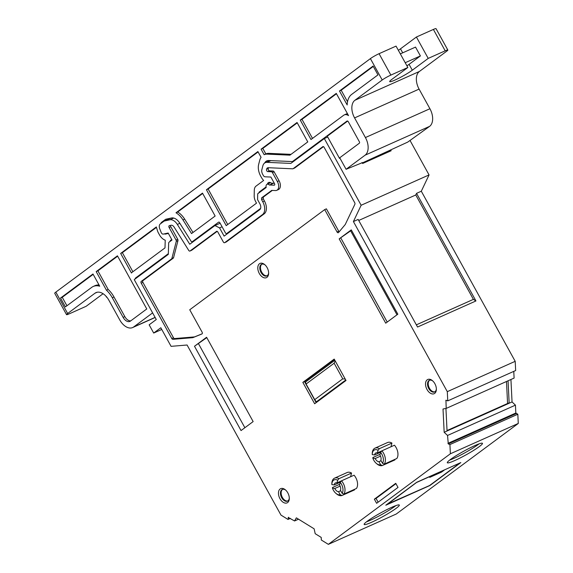 <?xml version="1.0" encoding="UTF-8"?>
<svg xmlns="http://www.w3.org/2000/svg" width="573" height="573" viewBox="0 0 573 573"><rect width="100%" height="100%" fill="white"/><g stroke="black" fill="none" stroke-linecap="round" stroke-linejoin="round"><path stroke-width="0.86" d="M380.107 454.296L372.887 457.519L372.851 458.135L375.2 458.529A4.727 2.915 -114.1 0 0 375.437 458.994A4.727 2.915 -114.1 0 0 378.946 461.709L380.615 464.732L382.327 465.541A9.447 5.83 65.9 0 1 377.048 464.001L376.296 463.371A8.036 4.956 -114.1 0 0 380.615 464.732M375.2 458.529L380.522 456.151M380.737 452.219L374.577 454.969L372.228 454.582A8.036 4.956 -114.1 0 1 372.228 454.267L372.264 453.286A9.447 5.83 65.9 0 1 374.978 448.15A9.447 5.83 65.9 0 1 379.376 448.68L378.073 450.242L377.399 452.878A4.727 2.915 -114.1 0 0 375.888 452.921A4.727 2.915 -114.1 0 0 374.577 454.969M377.399 452.878L381.854 450.887M380.193 455.471A4.727 2.915 -114.1 0 0 379.92 455.019L380.601 452.384L381.897 450.829A9.447 5.83 65.9 0 1 383.581 453.25A9.447 5.83 65.9 0 1 384.232 464.13L382.513 463.321L380.844 460.298A4.727 2.915 -114.1 0 0 380.193 455.471M339.717 484.271L332.498 487.501L332.462 488.117L334.804 488.504A4.727 2.915 -114.1 0 0 335.047 488.977A4.727 2.915 -114.1 0 0 338.55 491.691L340.226 494.714L341.938 495.523A9.447 5.83 65.9 0 1 336.659 493.976L335.907 493.353A8.036 4.956 -114.1 0 0 340.226 494.714M334.804 488.504L340.133 486.126M340.348 482.201L334.188 484.951L331.839 484.565A8.036 4.956 -114.1 0 1 331.839 484.249L331.874 483.268A9.447 5.83 65.9 0 1 334.589 478.133A9.447 5.83 65.9 0 1 338.987 478.663L337.683 480.217L337.003 482.86A4.727 2.915 -114.1 0 0 335.499 482.903A4.727 2.915 -114.1 0 0 334.188 484.951M337.003 482.86L341.458 480.869M339.796 485.453A4.727 2.915 -114.1 0 0 339.531 485.002L340.212 482.366L341.508 480.811A9.447 5.83 65.9 0 1 343.191 483.232A9.447 5.83 65.9 0 1 343.843 494.112L342.124 493.303L340.455 490.28A4.727 2.915 -114.1 0 0 339.796 485.453M432.801 380.988A6.382 3.939 -114.1 0 0 429.363 380.314A6.382 3.939 -114.1 0 0 428.754 388.523A6.382 3.939 -114.1 0 0 434.563 391.961A6.382 3.939 -114.1 0 0 436.361 388.952M434.893 391.789A6.382 3.939 65.9 0 1 429.435 388.215A6.382 3.939 65.9 0 1 429.714 380.193M285.734 490.151A6.382 3.939 -114.1 0 0 282.288 489.478A6.382 3.939 -114.1 0 0 281.687 497.686A6.382 3.939 -114.1 0 0 287.496 501.131A6.382 3.939 -114.1 0 0 289.293 498.116M287.818 500.952A6.382 3.939 65.9 0 1 282.36 497.385A6.382 3.939 65.9 0 1 282.639 489.356M265.07 264.934A6.382 3.939 -114.1 0 0 261.632 264.26A6.382 3.939 -114.1 0 0 261.023 272.469A6.382 3.939 -114.1 0 0 266.832 275.914A6.382 3.939 -114.1 0 0 268.63 272.898M267.161 275.735A6.382 3.939 65.9 0 1 261.703 272.161A6.382 3.939 65.9 0 1 261.983 264.139M343.843 494.112L356.399 488.504A9.447 5.83 -114.1 0 0 355.754 477.624A9.447 5.83 -114.1 0 0 354.071 475.196L341.508 480.811M342.124 493.303A8.036 4.956 -114.1 0 0 341.458 484.214A8.036 4.956 -114.1 0 0 340.212 482.366M516.18 413.584L448.279 443.917L447.542 435.459L515.442 405.132L515.829 413.026L517.82 414.236L518.279 423.447L396.251 514.024L328.35 544.35L321.324 540.017L321.217 537.417L315.193 533.692L314.126 528.815L296.363 517.849L294.572 520.964L298.533 519.188M450.464 459.482A20.084 2.142 151.1 0 0 447.312 462.74A20.084 2.142 151.1 0 0 460.098 457.999A20.084 2.142 151.1 0 0 479.322 446.589A20.084 2.142 151.1 0 0 482.473 443.33A20.084 2.142 151.1 0 0 469.688 448.072A20.084 2.142 151.1 0 0 450.464 459.482M449.612 460.126A20.084 2.142 151.1 0 0 478.183 444.533A20.084 2.142 151.1 0 0 479.035 443.889M367.307 521.208A20.084 2.142 151.1 0 0 364.156 524.467A20.084 2.142 151.1 0 0 376.941 519.718A20.084 2.142 151.1 0 0 396.165 508.315A20.084 2.142 151.1 0 0 399.317 505.057A20.084 2.142 151.1 0 0 386.531 509.798A20.084 2.142 151.1 0 0 367.307 521.208M366.455 521.853A20.084 2.142 151.1 0 0 395.026 506.26A20.084 2.142 151.1 0 0 395.879 505.608M384.232 464.13L396.795 458.522A9.447 5.83 -114.1 0 0 396.144 447.642A9.447 5.83 -114.1 0 0 394.46 445.214L381.897 450.829M382.513 463.321A8.036 4.956 -114.1 0 0 381.854 454.231A8.036 4.956 -114.1 0 0 380.601 452.384M279.953 498.668A7.8 4.813 65.9 0 1 279.223 489.979A7.8 4.813 65.9 0 1 285.347 489.808A7.8 4.813 65.9 0 1 287.796 492.852A7.8 4.813 65.9 0 1 289.293 498.639A7.8 4.813 65.9 0 1 285.784 503.144A7.8 4.813 65.9 0 1 279.953 498.668M427.021 389.504A7.8 4.813 65.9 0 1 426.298 380.816A7.8 4.813 65.9 0 1 432.414 380.637A7.8 4.813 65.9 0 1 434.864 383.688A7.8 4.813 65.9 0 1 436.361 389.475A7.8 4.813 65.9 0 1 432.851 393.98A7.8 4.813 65.9 0 1 427.021 389.504M259.29 273.45A7.8 4.813 65.9 0 1 258.566 264.762A7.8 4.813 65.9 0 1 264.683 264.583A7.8 4.813 65.9 0 1 267.133 267.634A7.8 4.813 65.9 0 1 268.63 273.421A7.8 4.813 65.9 0 1 265.12 277.926A7.8 4.813 65.9 0 1 259.29 273.45M398.364 50.317A14.175 1.511 151.1 0 0 400.491 48.827L416.413 37.016L428.217 58.403L445.192 50.818L433.389 29.431A7.091 0.759 -28.9 0 1 436.032 28.65L447.835 50.037A7.091 0.759 151.1 0 0 445.192 50.818M55.832 292.115L67.643 313.503A7.091 0.759 151.1 0 0 66.532 314.649L54.722 293.261A7.091 0.759 -28.9 0 1 55.832 292.115L370.409 58.611A7.091 0.759 -28.9 0 1 379.068 53.69L390.872 75.084L407.847 67.499L391.932 79.318A14.175 1.511 151.1 0 0 389.704 81.617A14.175 1.511 151.1 0 0 394.983 80.055A14.175 1.511 151.1 0 0 412.302 70.214L428.217 58.403M400.334 53.883L415.525 47.093L420.403 55.932L409.065 64.355A14.175 1.511 -28.9 0 1 406.93 65.838M103.104 293.727A14.175 1.511 151.1 0 0 102.066 294.472L86.143 306.29L69.168 313.868A7.091 0.759 151.1 0 1 66.532 314.649M358.727 220.462L415.776 194.978L473.398 299.364L416.349 324.848M362.337 162.94L407.711 142.111L429.607 126.361L365.101 155.176A14.175 8.745 -114.1 0 0 365.416 137.549L354.58 117.909A14.175 8.745 65.9 0 1 354.895 100.282L382.212 79.998L370.409 58.611M389.475 150.728L389.812 151.344M362.222 162.732L346.092 169.286L365.101 155.176M373.295 66.425L341.193 90.255L339.474 91.007L373.087 66.053L377.965 74.891L351.657 94.416A20.915 12.907 65.9 0 0 347.174 104.945L339.474 91.007M297.265 122.858L262.814 148.428L261.102 149.181L297.058 122.486L307.78 141.911L289.931 155.154L267.247 154.137A17.133 10.572 65.9 0 0 264.139 154.689L261.102 149.181M291.012 154.352L268.938 153.363A17.154 10.586 -114.1 0 0 265.836 153.908L264.139 154.689M227.732 224.516L208.135 189.018L206.423 189.763L226.22 225.64L256.511 203.157L255.759 201.789A8.158 5.035 65.9 0 1 254.19 195.873L254.29 190.343A8.158 5.035 65.9 0 1 256.038 186.11L263.637 180.466A10.042 6.196 65.9 0 1 261.367 177.365L260.686 176.133A12.405 7.657 65.9 0 1 258.645 164.465L259.633 160.641A17.133 10.572 65.9 0 1 261.066 157.324L257.886 151.559L206.423 189.763M208.135 189.018L258.094 151.938M336.466 93.764L301.985 119.356L300.273 120.101L336.265 93.385L348.527 115.61A8.158 5.035 65.9 0 0 344.28 114.901L345.97 114.12A8.172 5.042 -114.1 0 1 347.546 113.834M117.644 256.188L97.897 270.85L96.178 271.595L117.436 255.816L146.774 308.962L130.443 321.088A7.435 4.591 -114.1 0 1 129.935 321.389A7.435 4.591 -114.1 0 1 123.131 317.385L112.294 297.752A20.915 12.907 65.9 0 0 106.463 290.232L96.178 271.595M130.751 320.851A7.42 4.577 65.9 0 1 124.835 316.618L113.998 296.986A20.936 12.914 -114.1 0 0 108.168 289.458L106.463 290.232M66.926 305.76L62.256 297.301L60.537 298.046L65.415 306.884L91.73 287.352A20.915 12.907 65.9 0 1 93.17 286.5A20.915 12.907 65.9 0 1 99.716 286.214L92.969 273.98L60.537 298.046M62.256 297.301L93.17 274.352M390.872 75.084A7.091 0.759 151.1 0 0 382.212 79.998M447.835 50.037A7.091 0.759 151.1 0 1 446.725 51.19L419.4 71.467A14.175 8.745 -114.1 0 0 419.085 89.102L429.922 108.734A14.175 8.745 65.9 0 1 429.607 126.361M300.273 120.101L310.989 139.526L343.714 115.23A8.158 5.035 65.9 0 1 344.28 114.901M202.491 193.115L175.997 212.776A17.484 10.787 65.9 0 1 182.966 219.896L191.525 233.569L215.14 216.035L202.491 193.115M264.669 163.004A10.393 6.418 65.9 0 1 266.825 160.863A10.393 6.418 65.9 0 1 268.751 160.519L292.209 161.572A1.418 0.874 -114.1 0 0 292.466 161.522A1.418 0.874 -114.1 0 0 292.574 161.464L346.952 121.096A1.418 0.874 65.9 0 1 347.059 121.039A1.418 0.874 65.9 0 1 348.348 121.798L359.364 141.746A1.182 0.731 65.9 0 1 359.335 143.221L339.732 157.768L346.092 169.286M67.643 313.503L94.968 293.218A14.175 8.745 65.9 0 1 95.999 292.617A14.175 8.745 65.9 0 1 108.906 300.266L119.743 319.899A14.175 8.745 -114.1 0 0 132.649 327.555A14.175 8.745 -114.1 0 0 133.681 326.947L152.611 312.894M135.199 278.936A1.418 0.874 65.9 0 1 135.5 278.055L168.333 253.681M169.988 241.512A3.309 2.041 65.9 0 1 170.639 240.374L171.75 239.55M168.369 233.426L165.533 234.056A3.309 2.041 65.9 0 1 164.372 233.863M160.812 223.549A5.673 3.495 65.9 0 1 161.765 222.181L165.704 219.258L171.47 217.984A10.393 6.418 65.9 0 1 179.707 223.069L190.981 241.075A1.418 0.874 -114.1 0 0 192.213 241.742A1.418 0.874 -114.1 0 0 192.313 241.677L218.549 222.209A1.418 0.874 65.9 0 1 218.65 222.145A1.418 0.874 65.9 0 1 219.946 222.911L225.39 232.781A1.418 0.874 -114.1 0 0 226.686 233.548A1.418 0.874 -114.1 0 0 226.786 233.49L260.6 208.393M258.967 192.865L258.975 192.714A1.418 0.874 65.9 0 1 259.275 191.976L266.073 186.927M267.419 184.126A4.491 2.772 65.9 0 1 268.601 182.493A4.491 2.772 65.9 0 1 271.036 182.973A1.418 0.874 -114.1 0 0 271.545 183.167L274.338 183.296M131.461 273.02A8.158 5.035 65.9 0 1 132.263 272.189L164.995 247.894L165.232 240.187A10.042 6.196 65.9 0 1 159.38 234.701L158.47 233.061A8.158 5.035 65.9 0 1 157.382 230.453L156.336 226.937L120.652 253.431L131.461 273.02M407.847 67.499L396.043 46.112L379.068 53.69M106.514 297.186L105.941 296.141M347.653 121.082L327.269 136.209L327.72 137.033L324.325 138.551L361.148 205.256L429.055 174.923L421.305 191.224L515.199 361.319L515.657 370.53L447.757 400.864L445.944 400.212L446.202 408.413L514.103 378.087L513.773 371.376M416.413 37.016L433.389 29.431M156.465 227.374L122.364 252.679L120.652 253.431M99.05 284.996A20.936 12.914 -114.1 0 0 94.853 285.726L93.17 286.5M202.684 193.466L177.694 212.017L175.997 212.776M177.694 212.017A17.484 10.787 65.9 0 1 184.664 219.137L193.008 232.466M122.364 252.679L132.879 271.731M97.897 270.85L108.168 289.458M301.985 119.356L312.5 138.401M262.814 148.428L265.836 153.908M341.193 90.255L347.525 101.729M506.482 381.489L507.571 403.499M170.854 218.12L164.193 221.092A4.727 2.915 65.9 0 0 163.849 221.293L160.282 223.943A4.727 2.915 65.9 0 0 159.545 228.305L161.307 232.774A2.364 1.461 65.9 0 0 163.284 234.106L168.147 233.025L172.007 240.015L169.157 242.128A2.364 1.461 -114.1 0 0 168.655 243.324L168.312 254.355L134.254 279.638L156.279 319.533L149.152 324.827L153.693 333.049L161.751 329.446M273.457 183.253L269.453 185.079A3.545 2.185 -114.1 0 0 267.054 184.291A3.545 2.185 -114.1 0 0 266.187 187.507L257.7 193.803L257.592 199.683L259.863 203.795A4.727 2.915 65.9 0 1 259.755 209.675L224.115 236.126L219.574 227.904L214.932 225.554L220.118 223.234M214.932 225.554L189.749 244.241L177.344 224.43A9.447 5.83 -114.1 0 0 169.844 219.803L173.748 218.062M445.937 408.463L447.055 431.003L444.168 432.293L447.542 435.459M446.202 408.413L443.015 409L444.168 432.293M354.25 489.464L354.501 489.915L341.938 495.523M340.706 490.732L338.55 491.691M338.987 478.663L351.55 473.054L350.597 476.75M394.647 459.482L394.89 459.933L382.327 465.541M381.095 460.749L378.946 461.709M379.376 448.68L391.939 443.072L390.987 446.768M332.462 488.117A8.036 4.956 -114.1 0 0 335.907 493.353M416.686 482.294L385.801 505.214L429.936 485.503L460.828 462.576L416.686 482.294M415.776 194.978L416.55 193.352L475.948 300.947L417.552 327.033L358.154 219.43L353.405 221.558L447.298 391.653L447.757 400.864M475.948 300.947L473.398 299.364M447.055 430.975L509.161 403.234L508.05 380.787M447.033 430.538L508.559 403.055A0.945 0.58 65.9 0 1 509.161 403.234L512.047 401.945L515.442 405.132M362.093 162.488L362.637 163.484L391.158 150.742L390.664 149.847M515.199 361.319L447.298 391.653M416.55 193.352L421.305 191.224M353.405 221.558L361.148 205.256M410.168 140.714L429.055 174.923M327.72 137.033L339.531 158.42L339.932 158.127M339.982 158.22L339.531 158.42M269.575 184.986L274.195 185.194A1.182 0.731 65.9 0 0 274.41 185.158A1.182 0.731 65.9 0 0 274.524 183.639L270.893 177.057L265.013 176.792A2.364 1.461 65.9 0 1 263.301 175.438L262.62 174.199A4.727 2.915 65.9 0 1 261.84 169.758L262.821 165.934A9.447 5.83 65.9 0 1 265.278 162.66A9.447 5.83 65.9 0 1 267.025 162.345L290.826 163.412L324.325 138.551M222.08 226.779L219.574 227.904M164.193 221.092A4.727 2.915 65.9 0 1 164.537 220.977L169.844 219.803M290.382 518.379L288.004 519.439L280.985 515.098L187.085 345.01L171.076 346.343L160.82 327.756L153.693 333.049M288.584 517.261L288.004 519.439M288.19 517.44L294.572 520.964M518.279 423.447L450.378 453.773L328.35 544.35M517.82 414.236L449.92 444.562L450.378 453.773M448.279 443.917L449.92 444.562M395.742 483.311L374.355 499.183L376.626 503.295L398.013 487.422L395.742 483.311M194.491 346.25L241.04 430.567L253.144 421.585L206.595 337.268L194.491 346.25L206.796 337.626M339.173 238.862L385.722 323.179L397.827 314.19L351.278 229.873L339.173 238.862L350.647 230.847L351.278 229.873M351.55 473.054A9.447 5.83 -114.1 0 0 347.152 472.517L334.589 478.133M391.939 443.072A9.447 5.83 -114.1 0 0 387.541 442.535L374.978 448.15M292.975 168.763A1.418 0.874 -114.1 0 0 293.082 168.706L294.78 167.946A1.418 0.874 65.9 0 1 294.672 168.004L292.975 168.763A1.418 0.874 -114.1 0 1 292.717 168.813L268.286 167.71A3.782 2.335 -114.1 0 0 267.591 167.839A3.782 2.335 -114.1 0 0 266.61 169.15L268.307 168.39A3.782 2.335 65.9 0 1 268.579 167.724M322.993 146.559L293.082 168.706M322.778 146.659A1.418 0.874 65.9 0 1 322.878 146.602A1.418 0.874 65.9 0 1 324.168 147.361L354.723 202.713A1.418 0.874 -114.1 0 1 354.895 204.224L345.283 224.444A1.418 0.874 -114.1 0 1 345.182 224.602L338.528 232.552A1.418 0.874 -114.1 0 1 338.321 232.717A1.418 0.874 -114.1 0 1 337.031 231.95L324.698 209.596L189.742 309.771L202.083 332.118A1.418 0.874 -114.1 0 1 201.947 333.944A1.418 0.874 -114.1 0 0 201.947 333.944L192.915 337.626A1.418 0.874 -114.1 0 1 192.75 337.669L172.888 339.323A1.418 0.874 -114.1 0 1 171.778 338.514L141.223 283.162A1.418 0.874 65.9 0 1 141.252 281.4L142.949 280.641L173.311 258.108L171.614 258.867L141.252 281.4M171.614 258.867A1.418 0.874 -114.1 0 0 171.879 258.437L173.576 257.678A1.418 0.874 65.9 0 1 173.311 258.108M176.269 241.369A1.418 0.874 -114.1 0 0 176.033 240.037L177.73 239.278A1.418 0.874 65.9 0 1 177.967 240.617L176.269 241.369L171.879 258.437M177.73 239.278L170.811 226.743L169.114 227.502L176.033 240.037M169.114 227.502A1.418 0.874 65.9 0 1 169.25 225.683A1.418 0.874 65.9 0 1 169.357 225.647L171.126 225.253A3.782 2.335 -114.1 0 1 174.128 227.101L188.703 250.387A1.418 0.874 -114.1 0 0 189.935 251.046A1.418 0.874 -114.1 0 0 190.035 250.988L191.733 250.229A1.418 0.874 65.9 0 1 191.633 250.286A1.418 0.874 65.9 0 1 191.518 250.329M216.68 231.27L190.035 250.988M216.465 231.37A1.418 0.874 65.9 0 1 216.573 231.306A1.418 0.874 65.9 0 1 217.862 232.072L223.312 241.942A1.418 0.874 -114.1 0 0 224.602 242.708A1.418 0.874 -114.1 0 0 224.702 242.651L226.399 241.892A1.418 0.874 65.9 0 1 226.299 241.949A1.418 0.874 65.9 0 1 226.185 241.985M271.731 190.415L261.603 197.864L261.567 199.612L262.713 201.682A10.393 6.418 65.9 0 1 262.484 214.61L224.702 242.651M271.509 190.508A1.418 0.874 65.9 0 1 271.616 190.451A1.418 0.874 65.9 0 1 271.874 190.401L275.455 190.565A6.855 4.226 65.9 0 0 276.723 190.336A6.855 4.226 65.9 0 0 277.375 181.519L272.44 172.58A1.418 0.874 -114.1 0 0 271.409 171.764L273.106 171.012A1.418 0.874 65.9 0 1 274.138 171.821L272.44 172.58M273.106 171.012L269.489 170.847L267.792 171.606L271.409 171.764M267.792 171.606A1.418 0.874 65.9 0 1 266.789 170.847A1.418 0.874 65.9 0 1 266.531 169.458M314.649 403.764L346.013 380.486L334.202 359.092L302.838 382.377L314.649 403.764M372.851 458.135A8.036 4.956 -114.1 0 0 376.296 463.371M378.073 450.242A8.036 4.956 -114.1 0 0 372.228 454.267M337.683 480.217A8.036 4.956 -114.1 0 0 331.839 484.249M378.13 502.184L376.053 498.424L374.355 499.183M376.053 498.424L395.936 483.669M244.872 427.723L198.523 343.764M350.647 230.847L396.996 314.806M387.219 322.062L340.871 238.103M202.14 333.801L194.612 336.874A1.418 0.874 65.9 0 1 194.448 336.91L174.586 338.564A1.418 0.874 65.9 0 1 173.476 337.755L142.921 282.403A1.418 0.874 65.9 0 1 142.949 280.641M170.811 226.743A1.418 0.874 65.9 0 1 170.589 225.368M269.489 170.847A1.418 0.874 65.9 0 1 268.493 170.088A1.418 0.874 65.9 0 1 268.228 168.698M339.195 231.757A1.418 0.874 65.9 0 1 338.729 231.191L326.395 208.837L324.698 209.596M294.78 167.946L323.473 146.645M276.723 190.336L278.421 189.577A6.855 4.226 -114.1 0 0 279.072 180.76L274.138 171.821M226.399 241.892L264.182 213.851A10.393 6.418 -114.1 0 0 264.411 200.922L263.265 198.852L263.301 197.105L261.603 197.864M263.301 197.105L272.304 190.422M263.265 198.852L261.567 199.612M173.576 257.678L177.967 240.617M191.733 250.229L217.167 231.356M316.146 402.647L304.535 381.618L302.838 382.377M304.535 381.618L334.403 359.45M345.755 380.014L316.368 401.831L314.72 399.646L342.754 378.839L345.247 379.097M342.754 378.839L334.131 363.21L306.097 384.017L305.466 382.084L334.854 360.274M334.131 363.21L335.212 360.926M306.097 384.017L314.72 399.646M510.937 379.498L512.047 401.945M444.161 470.018L459.439 463.199M387.026 504.304L429.564 485.532L459.503 463.306M417.001 482.151L387.126 504.484M417.065 482.265L432.343 475.44L429.729 477.381L441.611 472.073L444.225 470.132M441.203 471.343L441.611 472.073M420.403 55.932L405.211 62.722M400.491 48.827L402.697 52.823M409.065 64.355L412.302 70.214M268.938 153.363L267.247 154.137M113.998 296.986L112.294 297.752M419.4 71.467L354.895 100.282M97.131 292.251L94.968 293.218M419.085 89.102L354.58 117.909M429.922 108.734L365.416 137.549M155.09 317.385L133.681 326.947M292.574 161.464L294.801 160.469M259.275 191.976L261.503 190.981M258.975 192.714L259.476 192.485M135.5 278.055L137.721 277.06M192.313 241.677L194.541 240.681M226.786 233.49L229.014 232.495M170.639 240.374L171.893 239.815M165.533 234.056L167.531 233.161M161.765 222.181L164.071 221.149M124.835 316.618L123.131 317.385M184.664 219.137L182.966 219.896M177.344 224.43L179.858 223.305M270.9 160.612L267.025 162.345M274.589 185.022L274.195 185.194M171.033 218.077L164.537 220.977M515.829 413.026L447.928 443.359M446.31 400.291L445.808 400.513M142.921 282.403L141.223 283.162M173.476 337.755L171.778 338.514M174.586 338.564L172.888 339.323M194.448 336.91L192.75 337.669M194.612 336.874L192.915 337.626M338.729 231.191L337.031 231.95M268.307 168.39L266.61 169.15M279.072 180.76L277.375 181.519M264.411 200.922L262.713 201.682M264.182 213.851L262.484 214.61M155.154 317.499L132.649 327.555M292.466 161.522L294.751 160.504M192.213 241.742L194.491 240.717M226.686 233.548L228.964 232.531M267.054 184.291L270.614 182.701M269.962 160.569L265.278 162.66M191.633 250.286L189.935 251.046M226.299 241.949L224.602 242.708"/></g></svg>
